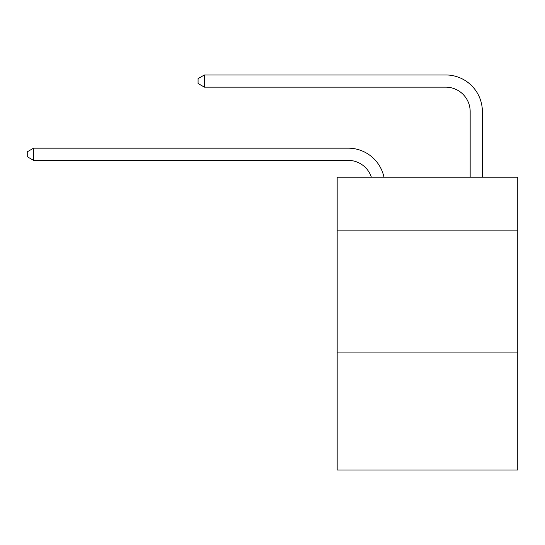 <?xml version="1.0" encoding="UTF-8"?>
<svg xmlns="http://www.w3.org/2000/svg" width="545" height="545" viewBox="0 0 545 545"><rect width="100%" height="100%" fill="white"/><g stroke="black" fill="none" stroke-linecap="round" stroke-linejoin="round"><path stroke-width="0.82" d="M517.75 230.896L517.75 177.207L337.171 177.207L337.171 230.896L517.75 230.896L517.75 470.042L337.171 470.042L337.171 230.896M517.75 352.908L337.171 352.908M348.146 160.366A24.402 24.402 -32.6 0 1 371.349 177.207A24.402 24.402 -30.3 0 0 348.146 160.366L33.592 160.366L27.25 156.708L27.25 151.83L33.592 148.165L348.146 148.165A36.604 36.604 147.4 0 1 383.966 177.207M470.165 177.207L470.165 111.561A24.402 24.402 15 0 0 445.762 87.159L204.416 87.159L198.073 83.501L198.073 78.616L204.416 74.958L445.762 74.958A36.604 36.604 36.4 0 1 482.366 111.561L482.366 177.207M33.592 160.366L33.592 148.165L348.146 148.165M470.165 111.561A24.402 24.402 -143.6 0 0 445.762 87.159A24.402 24.402 -143.6 0 1 470.165 111.561A24.402 24.402 -143.6 0 0 445.762 87.159A24.402 24.402 -143.6 0 1 470.165 111.561A24.402 24.402 -143.6 0 0 445.762 87.159A24.402 24.402 -143.6 0 1 470.165 111.561A24.402 24.402 -143.6 0 0 445.762 87.159A24.402 24.402 -143.6 0 1 470.165 111.561A24.402 24.402 -143.6 0 0 445.762 87.159A24.402 24.402 -143.6 0 1 470.165 111.561A24.402 24.402 -143.6 0 0 445.762 87.159A24.402 24.402 -143.6 0 1 470.165 111.561A24.402 24.402 -143.6 0 0 445.762 87.159A24.402 24.402 -143.6 0 1 470.165 111.561A24.402 24.402 -143.6 0 0 445.762 87.159A24.402 24.402 -143.6 0 1 470.165 111.561A24.402 24.402 -143.6 0 0 445.762 87.159A24.402 24.402 -143.6 0 1 470.165 111.561A24.402 24.402 -143.6 0 0 445.762 87.159A24.402 24.402 -143.6 0 1 470.165 111.561A24.402 24.402 -143.6 0 0 445.762 87.159A24.402 24.402 -143.6 0 1 470.165 111.561A24.402 24.402 -143.6 0 0 445.762 87.159A24.402 24.402 -143.6 0 1 470.165 111.561A24.402 24.402 -143.6 0 0 445.762 87.159A24.402 24.402 -143.6 0 1 470.165 111.561A24.402 24.402 -143.6 0 0 445.762 87.159A24.402 24.402 -143.6 0 1 470.165 111.561A24.402 24.402 -143.6 0 0 445.762 87.159A24.402 24.402 -143.6 0 1 470.165 111.561A24.402 24.402 -143.6 0 0 445.762 87.159A24.402 24.402 -143.6 0 1 470.165 111.561A24.402 24.402 -143.6 0 0 445.762 87.159A24.402 24.402 -143.6 0 1 470.165 111.561A24.402 24.402 -143.6 0 0 445.762 87.159A24.402 24.402 -143.6 0 1 470.165 111.561A24.402 24.402 -143.6 0 0 445.762 87.159A24.402 24.402 -143.6 0 1 470.165 111.561A24.402 24.402 -143.6 0 0 445.762 87.159A24.402 24.402 -143.6 0 1 470.165 111.561A24.402 24.402 -143.6 0 0 445.762 87.159A24.402 24.402 -143.6 0 1 470.165 111.561A24.402 24.402 -143.6 0 0 445.762 87.159A24.402 24.402 -143.6 0 1 470.165 111.561A24.402 24.402 -143.6 0 0 445.762 87.159A24.402 24.402 -143.6 0 1 470.165 111.561A24.402 24.402 -143.6 0 0 445.762 87.159A24.402 24.402 -143.6 0 1 470.165 111.561A24.402 24.402 -143.6 0 0 445.762 87.159A24.402 24.402 -143.6 0 1 470.165 111.561A24.402 24.402 -143.6 0 0 445.762 87.159A24.402 24.402 -143.6 0 1 470.165 111.561A24.402 24.402 -143.6 0 0 445.762 87.159A24.402 24.402 -143.6 0 1 470.165 111.561A24.402 24.402 -143.6 0 0 445.762 87.159A24.402 24.402 -143.6 0 1 470.165 111.561A24.402 24.402 -143.6 0 0 445.762 87.159A24.402 24.402 -143.6 0 1 470.165 111.561A24.402 24.402 -143.6 0 0 445.762 87.159A24.402 24.402 -143.6 0 1 470.165 111.561A24.402 24.402 -143.6 0 0 445.762 87.159A24.402 24.402 -143.6 0 1 470.165 111.561A24.402 24.402 -143.6 0 0 445.762 87.159A24.402 24.402 -143.6 0 1 470.165 111.561M204.416 74.958L204.416 87.159"/></g></svg>
